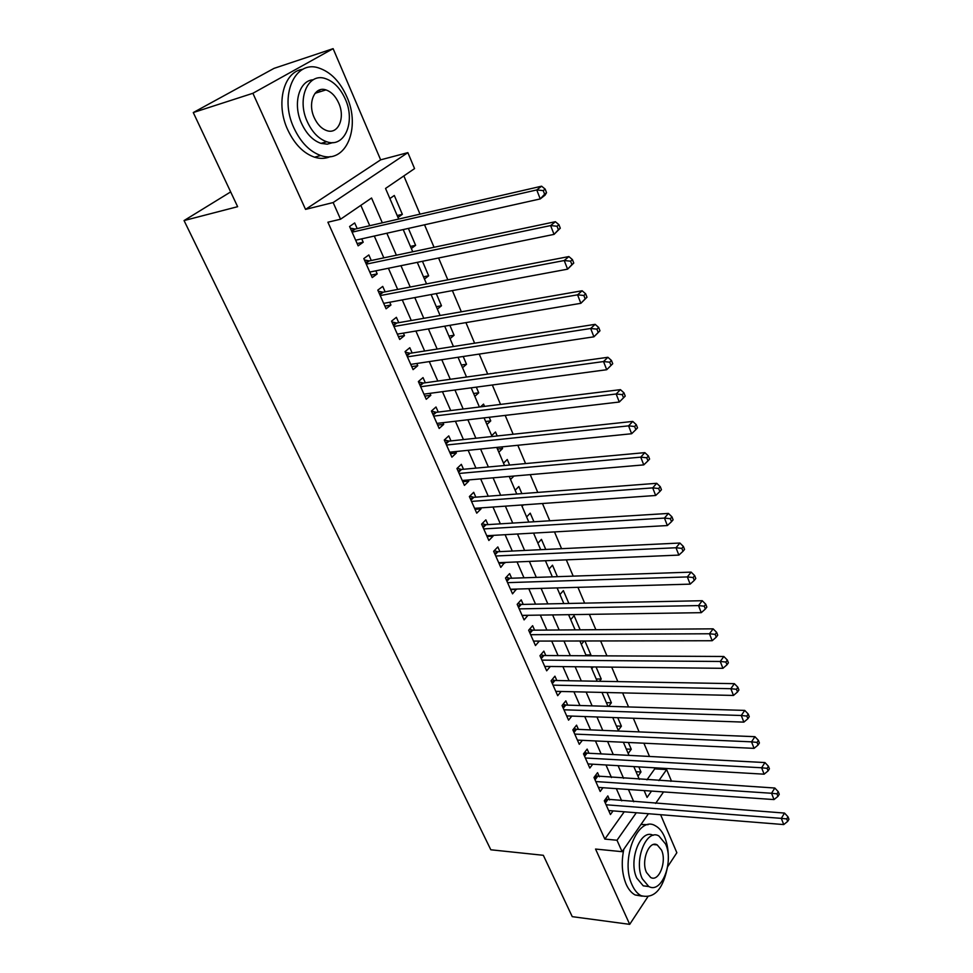 <?xml version="1.0" encoding="UTF-8"?>
<svg xmlns="http://www.w3.org/2000/svg" width="973" height="973" viewBox="0 0 973 973"><rect width="100%" height="100%" fill="white"/><g stroke="black" fill="none" stroke-linecap="round" stroke-linejoin="round"><path stroke-width="1.46" d="M320.543 91.584L318.876 90.234M646.948 779.823L654.744 768.852L666.639 769.546L671.334 780.735L670.896 781.355M667.685 866.663L676.855 852.725L660.594 814.693M648.444 813.72L622.1 851.691L595.549 849.052L629.701 924.35L572.246 916.651L543.335 855.303L490.818 849.782L184.055 220.567L237.631 206.69L193.274 112.552L274.009 68.378L333.119 48.65L252.895 93.286L305.546 209.39L333.143 202.554L407.857 152.639L414.559 168.597L385.539 188.446L398.687 219.059M305.546 209.39L380.65 159.84L333.119 48.65M380.65 159.84L407.857 152.639M654.744 768.852L654.294 767.782M649.502 756.459L643.895 743.214M639.103 731.891L633.338 718.244M628.546 706.945L622.598 692.885M617.831 681.611L611.701 667.125M606.933 655.863L600.621 640.952M595.865 629.713L589.37 614.352M584.627 603.138L577.938 587.327M573.194 576.138L566.31 559.852M561.579 548.687L554.488 531.915M549.781 520.786L542.472 503.515M537.777 492.423L530.249 474.642M525.566 463.574L517.818 445.269M513.16 434.25L505.182 415.398M500.536 404.415L492.326 385.004M487.692 374.07L479.239 354.087M474.629 343.201L465.921 322.61M461.336 311.786L452.372 290.586M447.811 279.81L438.58 257.991M434.043 247.276L424.532 224.799M420.02 214.145L403.844 175.918M629.701 924.35L647.763 896.911M193.274 112.552L252.895 93.286M609.609 799.952L607.821 795.914L604.306 800.743L610.436 814.547L613.063 810.886M599.368 776.77L597.556 772.684L593.98 777.463L600.195 791.475L602.956 787.716M588.981 753.248L587.145 749.101L583.508 753.844L589.808 768.062L592.727 764.206M578.424 729.373L576.563 725.165L572.866 729.859L579.276 744.296L582.341 740.331M567.721 705.145L565.836 700.864L562.066 705.522L568.573 720.166L571.808 716.092M556.848 680.528L554.926 676.186L551.107 680.796L557.699 695.683L561.129 691.475M545.817 655.547L543.858 651.132L539.966 655.705L546.668 670.811L550.304 666.481M534.603 630.176L532.62 625.688L528.655 630.212L535.466 645.549L539.322 641.073M523.219 604.403L521.212 599.855L517.174 604.318L524.094 619.898L528.023 615.277M511.652 578.23L509.609 573.608L505.51 578.011L512.528 593.846L516.444 589.079M499.903 551.63L497.835 546.935L493.652 551.29L500.791 567.381L504.683 562.443M487.972 524.617L485.855 519.85L481.611 524.143L488.86 540.477L493.068 536.147L492.727 535.393M475.846 497.167L473.693 492.314L469.375 496.546L476.734 513.16L481.015 508.891L480.589 507.906M463.513 469.266L461.336 464.34L456.933 468.5L464.425 485.381L468.779 481.173L468.244 479.969M450.986 440.903L448.772 435.892L444.284 440.003L451.898 457.164L456.337 453.017L455.692 451.557M438.251 412.078L436.001 406.994L431.428 411.02L439.176 428.461L443.688 424.386L442.934 422.696M425.31 382.778L423.024 377.597L418.366 381.562L426.235 399.295L430.832 395.293L429.969 393.335M412.138 352.98L409.815 347.714L405.072 351.594L413.075 369.631L417.758 365.702L416.785 363.476M398.748 322.671L396.388 317.32L391.56 321.126L399.696 339.468L404.476 335.612L403.369 333.119M385.138 291.851L382.73 286.403L377.804 290.124L386.086 308.782L390.951 305.011L389.723 302.238M371.285 260.496L368.84 254.95L363.817 258.587L372.233 277.573L377.196 273.887L375.846 270.822M397.179 215.532L402.36 214.328L394.296 195.488L389.881 198.553M410.436 246.424L415.617 245.318L408.38 228.412M423.486 276.806L428.655 275.797L422.452 261.287M436.318 306.69L441.487 305.765L436.269 293.591M448.954 336.086L454.099 335.247L449.854 325.31M461.372 365.009L466.517 364.267L463.197 356.495M473.596 393.481L478.728 392.812L476.308 387.145M471.674 376.308L470.616 376.454M485.624 421.491L490.757 420.895L489.2 417.271M484.542 406.386L483.557 404.099L480.516 406.872M497.471 449.064L502.579 448.541L501.873 446.887M497.191 435.953L495.5 432.012L491.693 435.612M509.633 465.033L507.261 459.487L503.515 463.148M521.881 493.639L518.84 486.524L515.155 490.246M533.922 521.771L530.236 513.16L526.612 516.931M545.756 549.441L541.45 539.37L537.899 543.202M557.407 576.673L552.494 565.191L549.003 569.059M568.877 603.467L563.379 590.623L559.937 594.539M580.163 629.835L574.094 615.666L570.713 619.631M585.88 654.951L590.915 654.975L584.931 640.988M596.206 678.984L601.229 679.057L596.048 666.967M606.374 702.664L611.385 702.798L606.994 692.533M616.396 726.004L621.394 726.199L617.758 717.697M626.284 749.015L631.27 749.259L628.363 742.484M397.993 217.441L402.36 214.328M403.357 229.932L404.123 229.373M411.336 248.504L415.617 245.318M424.447 279.056L428.655 275.797M437.351 309.098L441.487 305.765M450.049 338.653L454.099 335.247M462.54 367.721L466.517 364.267M474.824 396.327L478.728 392.812M486.914 424.483L490.757 420.895M498.808 452.19L502.579 448.541M510.521 479.458L513.951 476.04M522.051 506.313L523.45 504.865M581.331 644.345L584.116 640.988M590.258 655.778L590.915 654.975M591.791 668.694L593.214 666.931M599.465 681.282L601.229 679.057M608.636 706.349L611.385 702.798M618.269 730.346L621.394 726.199M628.181 753.443L631.27 749.259M637.96 776.211L640.988 771.99L638.811 766.882M382.328 222.817L371.552 198.018L340.55 219.217L327.901 222.209L604.841 839.091L624.24 811.786M621.698 800.852L616.347 788.653M611.482 777.549L605.984 764.973M601.119 753.893L595.452 740.94M590.611 729.884L584.761 716.542M579.932 705.498L573.912 691.767M569.083 680.747L562.893 666.614M558.076 655.607L551.691 641.049M546.887 630.078L540.319 615.094M535.527 604.148L528.777 588.726M523.985 577.804L517.04 561.932M512.272 551.046L505.109 534.7M500.353 523.851L492.983 507.03M488.251 496.218L480.662 478.898M475.943 468.122L468.135 450.304M463.44 439.577L455.4 421.224M450.718 410.545L442.447 391.669M437.789 381.027L429.288 361.603M424.642 351.022L415.885 331.015M411.275 320.494L402.263 299.915M397.677 289.443L388.397 268.256M383.836 257.857L374.289 236.05M369.752 225.712L360.837 205.339M357.188 228.594L354.695 222.951L349.587 226.502L358.149 245.828L363.209 242.216L361.725 238.859M230.674 191.912L184.055 220.567M622.1 851.691L617.004 840.246L636.306 812.747M604.841 839.091L617.004 840.246M340.55 219.217L333.143 202.554M663.562 791.925L655.607 803.406M644.126 790.575L647.069 797.422L651.521 791.085M658.891 780.589L666.639 769.546M403.211 229.579L412.734 251.764M417.283 262.345L426.539 283.897M431.112 294.539L440.1 315.483M444.697 326.186L453.43 346.51M458.04 357.273L466.529 377.025M471.163 387.826L479.409 407.018M484.067 417.867L492.07 436.5M496.753 447.398L504.525 465.508M509.22 476.442L516.772 494.029M521.492 504.999L528.826 522.087M533.557 533.095L540.684 549.684M545.427 560.728L552.348 576.843M557.103 587.923L563.817 603.564M568.585 614.668L575.116 629.872M579.896 641L586.233 655.753M591.025 666.906L597.179 681.246M601.971 692.411L607.955 706.337M612.759 717.527L618.56 731.039M623.377 742.253L629.008 755.376M633.837 766.602L639.31 779.337M633.764 801.764L628.436 789.48M623.584 778.327L618.098 765.678M613.258 754.537L607.602 741.511M602.761 730.382L596.936 716.967M592.119 705.863L586.123 692.046M581.307 680.966L575.128 666.736M570.324 655.668L563.963 641.025M559.159 629.993L552.615 614.912M547.835 603.892L541.085 588.373M536.318 577.39L529.373 561.409M524.617 550.45L517.478 534.007M512.735 523.085L505.376 506.142M500.645 495.257L493.08 477.828M488.373 466.991L480.577 449.04M475.882 438.239L467.867 419.764M463.184 409.013L454.938 390.003M450.28 379.288L441.778 359.718M437.157 349.064L428.4 328.923M423.802 318.317L414.79 297.58M410.217 287.035L400.949 265.69M396.388 255.206L386.853 233.24M357.152 243.566L363.209 242.216M636.026 771.686L640.988 771.99M371.151 275.116L377.196 273.887M384.907 306.13L390.951 305.011M398.431 336.622L404.476 335.612M411.725 366.602L417.758 365.702M424.812 396.084L430.832 395.293M437.668 425.092L443.688 424.386M450.329 453.625L456.337 453.017M462.783 481.684L468.779 481.173M475.031 509.305L481.015 508.891M487.084 536.488L493.068 536.147M498.954 563.233L504.926 562.99M510.63 589.565L516.59 589.407M522.136 615.495L528.071 615.398M546.546 192.69L545.16 189.103L543.226 190.611L544.612 194.199L546.546 192.69L545.075 195.135L540.246 198.918L355.668 240.209M544.612 194.199L540.246 198.918L536.755 189.942L541.608 186.196L355.194 229.056L350.304 228.132M352.092 232.158L536.755 189.942L543.226 190.611M545.16 189.103L541.608 186.196M346.753 96.582C339.954 81.525 330.674 72.014 318.889 68.025C294.71 59.426 278.777 96.388 293.98 128.083C300.779 142.447 309.694 151.581 320.725 155.498C345.707 164.571 361.226 127.925 346.753 96.582M302.846 69.314C283.666 71.297 275.347 103.697 287.789 129.92C294.576 144.223 303.491 153.32 314.547 157.2C320.239 158.952 325.517 158.745 330.37 156.568M332.997 142.569L327.256 144.174L320.981 143.372C312.965 140.562 306.507 133.946 301.618 123.522C292.52 104.196 298.991 80.467 313.257 79.762M345.306 99.112C340.416 88.312 333.775 81.464 325.371 78.582C307.906 72.306 296.485 98.954 307.359 121.82C312.248 132.279 318.694 138.92 326.709 141.754C344.588 148.285 355.802 121.807 345.306 99.112M314.255 117.697C317.405 124.471 321.589 128.777 326.794 130.613C338.263 134.785 345.512 117.709 338.713 103.065C335.563 96.145 331.294 91.754 325.931 89.905C314.632 85.831 307.298 102.98 314.255 117.697M318.426 92.24L316.979 91.377M668.269 860.521C668.646 851.594 667.405 843.725 664.571 836.902C662.175 831.404 659.062 827.682 655.23 825.712C637.899 814.973 619.789 860.047 632.158 885.065C634.493 890.222 637.461 893.761 641.061 895.671C654.61 899.137 663.574 888.823 667.928 864.717M648.115 824.678L640.988 824.472M623.839 849.186C621.127 862.26 621.917 873.997 626.223 884.384C628.57 889.529 631.55 893.056 635.138 894.965L642.144 896.169M648.93 886.573L643.262 885.844L636.816 878.145C628.072 860.387 640.66 828.193 653.175 835.333M665.556 843.98L658.891 835.965C646.388 828.218 633.447 860.74 642.289 878.753L648.723 886.464C661.567 894.211 674.119 861.75 665.556 843.98M646.498 872.465L650.669 877.464C658.903 882.462 667.04 861.531 661.494 850.049L657.225 844.917C649.125 839.93 640.842 860.886 646.498 872.465M560.29 228.205L558.928 224.678L557.03 226.235L558.393 229.762L560.29 228.205L554.051 234.384L369.789 272.063M558.393 229.762L554.051 234.384L550.621 225.578L555.376 221.71L369.29 260.922L364.413 259.949M366.286 264.145L550.621 225.578L557.03 226.235M558.928 224.678L555.376 221.71M573.766 263.051L572.428 259.596L570.567 261.19L571.917 264.644L573.766 263.051L567.587 269.168L383.678 303.369M571.917 264.644L567.587 269.168L564.231 260.533L568.877 256.568L383.143 292.228L378.29 291.219M380.224 295.585L564.231 260.533L570.567 261.19M572.428 259.596L568.877 256.568M586.987 297.239L585.673 293.846L583.861 295.476L585.174 298.881L586.987 297.239L580.869 303.308L397.325 334.14M585.174 298.881L580.869 303.308L577.573 294.831L582.134 290.769L396.765 323.024L391.924 321.966M393.931 326.49L577.573 294.831L583.861 295.476M585.673 293.846L582.134 290.769M599.976 330.796L598.687 327.475L596.911 329.142L598.2 332.474L599.976 330.796L593.919 336.816L410.752 364.389M598.2 332.474L593.919 336.816L590.672 328.497L595.135 324.337L410.156 353.284L405.34 352.19M407.407 356.872L590.672 328.497L596.911 329.142M598.687 327.475L595.135 324.337M612.722 363.744L611.458 360.472L609.706 362.187L610.983 365.459L612.722 363.744L606.714 369.716L423.948 394.138M610.983 365.459L606.714 369.716L603.54 361.555L607.906 357.286L423.316 383.058L418.524 381.915M420.664 386.743L603.54 361.555L609.706 362.187M611.458 360.472L607.906 357.286M433.703 416.128L616.164 393.992L619.29 402.019L436.926 423.401M431.489 411.141L436.269 412.321L620.446 389.65L616.164 393.992L622.282 394.624L623.523 397.835L625.225 396.096L623.985 392.885L622.282 394.624M623.985 392.885L620.446 389.65M619.29 402.019L623.523 397.835M446.51 445.026L628.57 425.858L631.635 433.739L449.684 452.177M444.357 439.942L449.003 441.122L632.766 421.431L628.57 425.858L634.627 426.49L635.856 429.64L637.522 427.852L636.306 424.702L634.627 426.49M636.306 424.702L632.766 421.431M631.635 433.739L635.856 429.64M459.122 473.45L640.745 457.152L643.761 464.887L462.248 480.48M457.152 468.305L461.53 469.448L644.856 452.64L640.745 457.152L646.753 457.772L647.957 460.874L649.587 459.061L648.395 455.96L646.753 457.772M648.395 455.96L644.856 452.64M643.761 464.887L647.957 460.874M471.528 501.411L652.713 487.887L655.668 495.488L474.593 508.332M469.716 496.206L473.863 497.312L656.739 483.301L652.713 487.887L658.66 488.507L659.84 491.547L661.445 489.711L660.266 486.67L658.66 488.507M660.266 486.67L656.739 483.301M655.668 495.488L659.84 491.547M483.727 528.923L664.462 518.086L667.369 525.554L486.755 535.734M482.073 523.669L486.001 524.739L668.415 513.428L664.462 518.086L670.361 518.694L671.516 521.686L673.097 519.813L671.942 516.833L670.361 518.694M671.942 516.833L668.415 513.428M667.369 525.554L671.516 521.686M495.744 555.997L676.004 547.763L678.862 555.096L498.711 562.698M494.223 550.694L497.933 551.727L679.884 543.031L676.004 547.763L681.854 548.371L682.997 551.302L684.542 549.404L683.399 546.473L681.854 548.371M683.399 546.473L679.884 543.031M678.862 555.096L682.997 551.302M507.565 582.645L687.352 576.928L690.161 584.141L510.484 589.237M506.179 577.293L509.694 578.29L691.158 572.124L687.352 576.928L693.153 577.524L694.272 580.407L695.792 578.485L694.673 575.602L693.153 577.524M694.673 575.602L691.158 572.124M690.161 584.141L694.272 580.407M519.193 608.879L698.517 605.583L701.265 612.674L522.075 615.374M517.928 603.479L521.26 604.44L702.238 600.718L698.517 605.583L704.257 606.179L705.364 609.025L706.848 607.067L705.753 604.233L704.257 606.179M705.753 604.233L702.238 600.718M701.265 612.674L705.364 609.025M530.65 634.7L709.475 633.764L712.187 640.733L533.484 641.085M529.494 629.263L532.645 630.188L713.124 628.838L709.475 633.764L715.179 634.36L716.262 637.145L717.709 635.162L716.639 632.377L715.179 634.36M716.639 632.377L713.124 628.838M712.187 640.733L716.262 637.145M541.925 660.12L720.263 661.47L722.927 668.317L544.722 666.42M540.866 654.634L543.858 655.534L723.839 656.483L720.263 661.47L725.919 662.054L726.977 664.79L728.4 662.795L727.342 660.047L725.919 662.054M727.342 660.047L723.839 656.483M722.927 668.317L726.977 664.79M553.029 685.15L730.857 688.702L733.484 695.44L555.79 691.353M552.068 679.64L554.902 680.492L734.372 683.666L730.857 688.702L736.464 689.285L737.51 691.985L738.908 689.966L737.875 687.266L736.464 689.285M737.875 687.266L734.372 683.666M733.484 695.44L737.51 691.985M563.975 709.804L741.28 715.496L743.871 722.124L566.675 715.909M563.087 704.257L565.775 705.084L744.734 710.399L741.28 715.496L746.85 716.067L747.872 718.731L749.246 716.675L748.225 714.024L746.85 716.067M748.225 714.024L744.734 710.399M743.871 722.124L747.872 718.731M574.739 734.092L751.545 741.84L754.075 748.359L577.415 740.1M573.948 728.497L576.49 729.3L754.926 736.695L751.545 741.84L757.055 742.423L758.064 745.026L759.414 742.958L758.405 740.356L757.055 742.423M758.405 740.356L754.926 736.695M754.075 748.359L758.064 745.026M585.357 758.003L761.628 767.77L764.121 774.18L587.984 763.927M584.627 752.384L587.035 753.151L764.948 762.564L761.628 767.77L767.101 768.329L768.098 770.908L769.412 768.816L768.427 766.25L767.101 768.329M768.427 766.25L764.948 762.564M764.121 774.18L768.098 770.908M595.804 781.562L771.553 793.263L774.009 799.575L598.395 787.4M595.148 775.919L774.812 788.021L771.553 793.263L776.977 793.834L777.962 796.364L779.264 794.26L778.278 791.73L776.977 793.834M778.278 791.73L774.812 788.021M774.009 799.575L777.962 796.364M606.106 804.78L781.319 818.366L783.739 824.569L608.648 810.533M605.51 799.101L784.518 813.075L781.319 818.366L786.707 818.925L787.668 821.407L788.945 819.29L787.984 816.809L786.707 818.925M787.984 816.809L784.518 813.075M783.739 824.569L787.668 821.407M351.521 230.881L354.16 229.032M351.776 231.44L355.194 229.056M365.666 262.771L368.256 260.886M365.933 263.367L369.29 260.922M379.579 294.114L382.109 292.192M379.847 294.734L383.143 292.228M393.238 324.933L395.731 322.963M393.53 325.578L396.765 323.024M406.678 355.23L409.122 353.211M406.982 355.899L410.156 353.284M419.898 385.016L422.294 382.973M420.202 385.709L423.316 383.058M432.9 414.316L435.247 412.236M433.216 415.033L436.269 412.321M445.683 443.141L447.994 441.012M446.011 443.87L449.003 441.122M458.259 471.479L460.521 469.327M458.587 472.246L461.53 469.448M470.628 499.38L472.854 497.191M470.968 500.158L473.863 497.312M482.803 526.819L484.992 524.605M483.155 527.621L486.001 524.739M494.783 553.832L496.935 551.582M495.148 554.646L497.933 551.727M506.568 580.419L508.684 578.132M506.945 581.258L509.694 578.29M518.183 606.58L520.263 604.269M518.56 607.444L521.26 604.44M529.604 632.341L531.647 630.005M529.993 633.216L532.645 630.188M540.866 657.712L542.873 655.352M541.256 658.599L543.858 655.534M551.934 682.681L553.917 680.297M552.348 683.593L554.902 680.492M562.856 707.286L564.79 704.878M563.258 708.21L565.775 705.084M573.596 731.514L575.505 729.081M574.009 732.45L576.49 729.3M584.189 755.389L586.062 752.932M584.603 756.337L587.035 753.151M594.612 778.899L596.461 776.418M595.05 779.86L597.434 776.649M604.89 802.068L606.714 799.575M605.328 803.041L607.675 799.806M315.045 93.299L325.931 89.905M320.981 143.372L326.709 141.754M320.725 155.498L314.547 157.2M653.357 844.552L657.225 844.917M643.262 885.844L648.723 886.464M641.061 895.671L635.138 894.965"/></g></svg>
